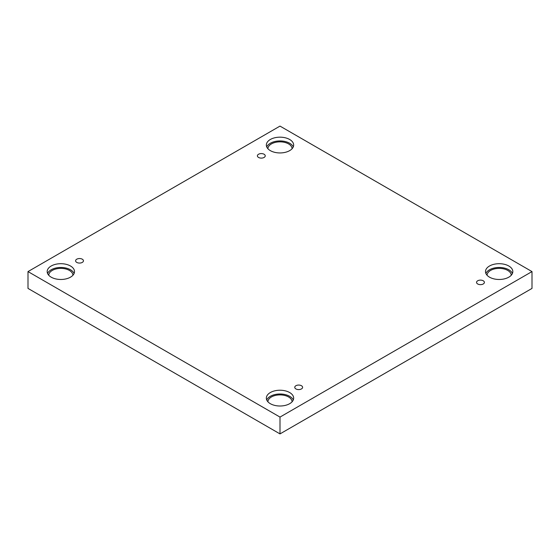 <?xml version="1.0" encoding="UTF-8"?>
<svg xmlns="http://www.w3.org/2000/svg" width="560" height="560" viewBox="0 0 560 560"><rect width="100%" height="100%" fill="white"/><g stroke="black" fill="none" stroke-linecap="round" stroke-linejoin="round"><path stroke-width="0.84" d="M280 433.902L532 288.414L532 271.586L280 126.098L28 271.586L28 288.414L280 433.902L280 417.081L532 271.586M258.545 154.245A3.92 2.261 180 0 1 262.815 153.755A3.92 2.261 180 0 1 265.237 155.848A3.92 2.261 180 0 1 261.317 158.109A3.92 2.261 180 0 1 257.397 155.848A3.92 2.261 180 0 1 258.545 154.245M28 271.586L280 417.081M76.755 259.203A3.92 2.261 180 0 1 81.025 258.713A3.92 2.261 180 0 1 83.447 260.799A3.92 2.261 180 0 1 79.527 263.067A3.92 2.261 180 0 1 75.607 260.799A3.92 2.261 180 0 1 76.755 259.203M295.911 385.728A3.92 2.261 180 0 1 300.188 385.238A3.92 2.261 180 0 1 302.603 387.331A3.92 2.261 180 0 1 298.683 389.592A3.92 2.261 180 0 1 294.763 387.331A3.92 2.261 180 0 1 295.911 385.728M477.701 280.777A3.92 2.261 180 0 1 481.971 280.287A3.92 2.261 180 0 1 484.393 282.38A3.92 2.261 180 0 1 480.473 284.641A3.92 2.261 180 0 1 476.553 282.38A3.92 2.261 180 0 1 477.701 280.777M51.184 266.014A13.657 7.889 180 0 1 66.073 264.299A13.657 7.889 180 0 1 74.501 271.586A13.657 7.889 180 0 1 60.844 279.475A13.657 7.889 180 0 1 47.18 271.586A13.657 7.889 180 0 1 51.184 266.014M270.34 139.482A13.657 7.889 180 0 1 285.229 137.774A13.657 7.889 180 0 1 293.657 145.061A13.657 7.889 180 0 1 280 152.943A13.657 7.889 180 0 1 266.343 145.061A13.657 7.889 180 0 1 270.34 139.482M489.496 266.014A13.657 7.889 180 0 1 504.385 264.299A13.657 7.889 180 0 1 512.82 271.586A13.657 7.889 180 0 1 499.156 279.475A13.657 7.889 180 0 1 485.499 271.586A13.657 7.889 180 0 1 489.496 266.014M270.34 392.539A13.657 7.889 180 0 1 285.229 390.831A13.657 7.889 180 0 1 293.657 398.118A13.657 7.889 180 0 1 280 406.007A13.657 7.889 180 0 1 266.343 398.118A13.657 7.889 180 0 1 270.34 392.539M267.911 401.786A12.096 6.979 180 0 1 275.45 395.416A12.096 6.979 180 0 1 288.554 396.949A12.096 6.979 180 0 1 292.089 401.786M293.265 400.001A13.657 7.889 0 0 0 283.675 394.289A13.657 7.889 0 0 0 270.34 396.312A13.657 7.889 0 0 0 266.735 400.001M487.067 275.261A12.096 6.979 180 0 1 494.606 268.884A12.096 6.979 180 0 1 507.71 270.417A12.096 6.979 180 0 1 511.252 275.261M512.421 273.469A13.657 7.889 0 0 0 502.831 267.757A13.657 7.889 0 0 0 489.496 269.78A13.657 7.889 0 0 0 485.891 273.469M267.911 148.729A12.096 6.979 180 0 1 275.45 142.359A12.096 6.979 180 0 1 288.554 143.892A12.096 6.979 180 0 1 292.089 148.729M293.265 146.944A13.657 7.889 0 0 0 283.675 141.232A13.657 7.889 0 0 0 270.34 143.248A13.657 7.889 0 0 0 266.735 146.944M48.748 275.261A12.096 6.979 180 0 1 56.294 268.884A12.096 6.979 180 0 1 69.391 270.417A12.096 6.979 180 0 1 72.933 275.261M74.109 273.469A13.657 7.889 0 0 0 64.512 267.757A13.657 7.889 0 0 0 51.184 269.78A13.657 7.889 0 0 0 47.579 273.469"/></g></svg>
